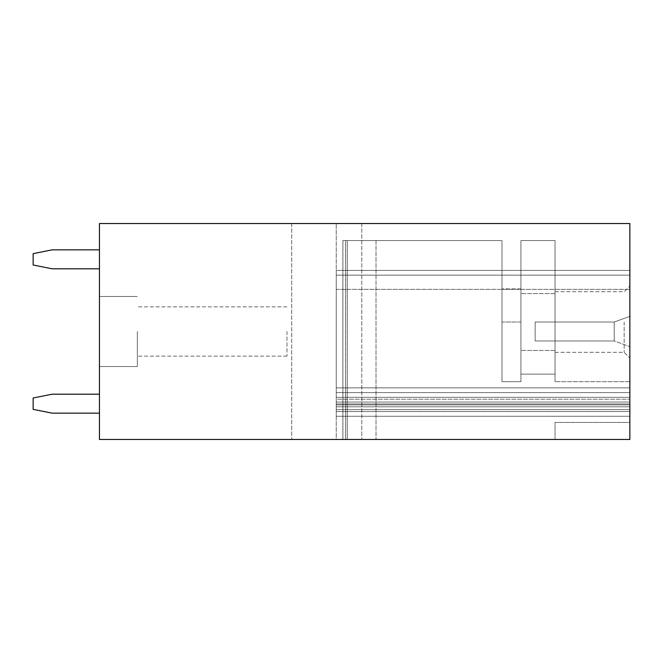 <?xml version="1.0" encoding="UTF-8"?>
<svg xmlns="http://www.w3.org/2000/svg" width="663" height="663" viewBox="0 0 663 663"><rect width="100%" height="100%" fill="white"/><g stroke="black" fill="none" stroke-linecap="round" stroke-linejoin="round"><path stroke-width="0.5" stroke-dasharray="3.31 2.49" d="M99.45 439.478L629.85 439.478L629.85 223.522L99.45 223.522L99.45 439.478M336.232 439.478L629.85 439.478L629.85 223.522L629.85 439.478L336.232 439.478L336.232 223.522L336.232 439.478M345.597 439.478L555.022 439.478L342.87 439.478L376.012 439.478L345.597 439.478L345.597 240.578L342.87 240.578L347.279 240.578L342.895 240.578L345.614 240.578L345.614 439.478L345.614 240.578L376.012 240.578L342.895 240.578L342.895 439.478L342.895 240.578L501.982 240.578L501.982 381.697L520.927 381.697L520.927 240.578L520.927 381.697L520.927 240.578L555.022 240.578L520.927 240.578L555.022 240.578L520.927 240.578L555.022 240.578L520.927 240.578L520.927 381.697L520.927 240.578L555.022 240.578L520.927 240.578L520.927 374.123L520.927 322.027L520.927 374.123L555.022 374.123L555.022 240.578L555.022 381.697L555.022 240.578L555.022 381.697L555.022 240.578L555.022 374.123L520.927 374.123L520.927 381.697L501.982 381.697L501.982 240.578L347.279 240.578L501.982 240.578L501.982 381.697L520.927 381.697L501.982 381.697L501.982 240.578L347.279 240.578L347.279 439.478L347.304 240.578L342.87 240.578L342.87 439.478L342.87 240.578L376.012 240.578L376.012 439.478L376.012 240.578L345.597 240.578L345.597 439.478M326.768 439.478L291.72 439.478L326.768 439.478M326.768 223.522L291.72 223.522L326.768 223.522M99.45 331.5L99.45 296.452L99.45 331.5M336.232 289.35L336.232 403.958L336.232 399.217L629.85 399.217L336.232 399.217L336.232 270.413L336.232 289.35L629.85 289.35L629.85 403.958L336.232 403.958L336.232 387.855L336.232 409.643L336.232 404.902L336.232 409.643L629.85 409.643L336.232 409.643L336.232 387.855L336.232 406.8L336.232 387.855L336.232 402.06L629.85 402.06L629.85 406.8L336.232 406.8L336.232 402.06L629.85 402.06L629.85 397.328L336.232 397.328L336.232 387.855L336.232 406.8L336.232 397.328L336.232 402.06L629.85 402.06L629.85 406.8L629.85 397.328L629.85 409.643L336.232 409.643L629.85 409.643L629.85 270.413L336.232 270.413L336.232 416.273L336.232 270.413L336.232 402.06L629.85 402.06L629.85 397.328L336.232 397.328L336.232 387.855L336.232 406.8L336.232 402.06L629.85 402.06L629.85 406.8L336.232 406.8L336.232 397.328L336.232 416.273L336.232 270.413L336.232 387.855L629.85 387.855L629.85 397.328L629.85 387.855L336.232 387.855L629.85 387.855L629.85 397.328L336.232 397.328L336.232 387.855L629.85 387.855L336.232 387.855L629.85 387.855L336.232 387.855L629.85 387.855L629.85 397.328L336.232 397.328L336.232 416.273L336.232 270.413L336.232 387.855L629.85 387.855L336.232 387.855L629.85 387.855L336.232 387.855L629.85 387.855L629.85 406.8L629.85 397.328L336.232 397.328L336.232 387.855L629.85 387.855L336.232 387.855L629.85 387.855L629.85 397.328L629.85 387.855L336.232 387.855L629.85 387.855L629.85 397.328L336.232 397.328L336.232 406.8L336.232 397.328L629.85 397.328L629.85 409.643L629.85 275.145L629.85 387.855L336.232 387.855L629.85 387.855L629.85 397.328L336.232 397.328L629.85 397.328L336.232 397.328L629.85 397.328L336.232 397.328L629.85 397.328L629.85 387.855L336.232 387.855L629.85 387.855L629.85 397.328L336.232 397.328L629.85 397.328L629.85 406.8L336.232 406.8L336.232 270.413L629.85 270.413L629.85 289.35L336.232 289.35M336.232 392.587L629.85 392.587L336.232 392.587L629.85 392.587L629.85 387.855L336.232 387.855L336.232 397.328L336.232 387.855L336.232 397.328L336.232 392.587L629.85 392.587L629.85 406.8L336.232 406.8L629.85 406.8L629.85 397.328L629.85 406.8L336.232 406.8L629.85 406.8L629.85 270.413L336.232 270.413L629.85 270.413L629.85 275.145L629.85 270.413L336.232 270.413L629.85 270.413L629.85 275.145L629.85 270.413L336.232 270.413L629.85 270.413L629.85 403.958L336.232 403.958L336.232 387.855L336.232 392.587L629.85 392.587L336.232 392.587L629.85 392.587L336.232 392.587L629.85 392.587L336.232 392.587L629.85 392.587L336.232 392.587L629.85 392.587L336.232 392.587L629.85 392.587L629.85 406.8L336.232 406.8L629.85 406.8L629.85 397.328L629.85 403.958L336.232 403.958L629.85 403.958L629.85 397.328L629.85 406.8L336.232 406.8L629.85 406.8L336.232 406.8L629.85 406.8L336.232 406.8L336.232 411.532L336.232 275.145L336.232 404.902L629.85 404.902L336.232 404.902L336.232 275.145L336.232 387.855L629.85 387.855L336.232 387.855L629.85 387.855L629.85 397.328L336.232 397.328L629.85 397.328L336.232 397.328L629.85 397.328L336.232 397.328L629.85 397.328L629.85 387.855L336.232 387.855L629.85 387.855L629.85 397.328L336.232 397.328L629.85 397.328L336.232 397.328L629.85 397.328L629.85 406.8L336.232 406.8L336.232 402.06M629.85 402.06L629.85 397.328L336.232 397.328L629.85 397.328L629.85 406.8L336.232 406.8L629.85 406.8L629.85 416.273L336.232 416.273L629.85 416.273L629.85 411.532L629.85 416.273L336.232 416.273L629.85 416.273L629.85 397.328L629.85 406.8L336.232 406.8L629.85 406.8L336.232 406.8L629.85 406.8L336.232 406.8L629.85 406.8L336.232 406.8L629.85 406.8L336.232 406.8L629.85 406.8L336.232 406.8L336.232 397.328L629.85 397.328L336.232 397.328L629.85 397.328L336.232 397.328L629.85 397.328L336.232 397.328L629.85 397.328L629.85 387.855L629.85 397.328L336.232 397.328L629.85 397.328L629.85 275.145L629.85 397.328L336.232 397.328L629.85 397.328L629.85 411.532L629.85 275.145L629.85 397.328L336.232 397.328L629.85 397.328L629.85 416.273L336.232 416.273L336.232 411.532L336.232 416.273L629.85 416.273L336.232 416.273L629.85 416.273L629.85 275.145L629.85 397.328L336.232 397.328L629.85 397.328L629.85 392.587M629.85 381.697L555.022 381.697L629.85 381.697L555.022 381.697L629.85 381.697L629.85 422.422L555.022 422.422L555.022 439.478L555.022 422.422L629.85 422.422L629.85 381.697L629.85 422.422L555.022 422.422L555.022 439.478L555.022 422.422L629.85 422.422L629.85 381.697M286.988 331.5L286.988 356.122L286.988 331.5M137.332 331.5L137.332 366.548L137.332 331.5M629.85 322.027L629.85 358.02L629.85 322.027M555.022 322.027L555.022 352.335L555.022 322.027M624.165 322.027L624.165 352.335L624.165 322.027M629.85 346.658L629.85 316.342L614.22 322.027L535.132 322.027L535.132 340.973L535.132 322.027L535.132 340.973L535.132 322.027L535.132 340.973L535.132 322.027L535.132 340.973L535.132 322.027L535.132 340.973L535.132 322.027L535.132 340.973L535.132 322.027L535.132 340.973L535.132 322.027L614.22 322.027L614.22 340.973L614.22 322.027L535.132 322.027L614.22 322.027L614.22 340.973L535.132 340.973L614.22 340.973L614.22 322.027L535.132 322.027L614.22 322.027L614.22 340.973L535.132 340.973L614.22 340.973L614.22 322.027L535.132 322.027L614.22 322.027L614.22 340.973L535.132 340.973L614.22 340.973L614.22 322.027L535.132 322.027L614.22 322.027L614.22 340.973L535.132 340.973L614.22 340.973L614.22 322.027L535.132 322.027L614.22 322.027L614.22 340.973L535.132 340.973L614.22 340.973L614.22 322.027L535.132 322.027L614.22 322.027L614.22 340.973L535.132 340.973L614.22 340.973L614.22 322.027L629.85 316.342L614.22 322.027L629.85 316.342L614.22 322.027L629.85 316.342L614.22 322.027L629.85 316.342L614.22 322.027L629.85 316.342L614.22 322.027L629.85 316.342L614.22 322.027L629.85 316.342L629.85 346.658L629.85 316.342L629.85 346.658L629.85 316.342L629.85 346.658L629.85 316.342L629.85 346.658L629.85 316.342L629.85 346.658L629.85 316.342L629.85 346.658L629.85 316.342L629.85 346.658L614.22 340.973L535.132 340.973L614.22 340.973L629.85 346.658M629.85 270.413L336.232 270.413L629.85 270.413L336.232 270.413L629.85 270.413L629.85 275.145L336.232 275.145L629.85 275.145L629.85 270.413L336.232 270.413L629.85 270.413L336.232 270.413L629.85 270.413L629.85 411.532L629.85 270.413L336.232 270.413M629.85 416.273L336.232 416.273M629.85 406.8L336.232 406.8M501.982 322.027L501.982 381.697L520.927 381.697L501.982 381.697L501.982 288.886L501.982 381.697L520.927 381.697L501.982 381.697L501.982 288.886L501.982 322.027L520.927 322.027L520.927 288.886L520.927 374.123L520.927 240.578L520.927 374.123L520.927 288.886L520.927 350.445L520.927 322.027L501.982 322.027M520.927 374.123L555.022 374.123L520.927 374.123M99.45 268.797L99.45 249.86L52.095 249.86L33.15 253.647L33.15 265.009L52.095 268.797L99.45 268.797L99.45 249.86L52.095 249.86L33.15 253.647L33.15 265.009L52.095 268.797L99.45 268.797L99.45 249.86L52.095 249.86L33.15 253.647L33.15 265.009L52.095 268.797L99.45 268.797L99.45 249.86L52.095 249.86L33.15 253.647L33.15 265.009L52.095 268.797L99.45 268.797L99.45 249.86L52.095 249.86L33.15 253.647L33.15 265.009L52.095 268.797L99.45 268.797L99.45 249.86L52.095 249.86L33.15 253.647L33.15 265.009L52.095 268.797L99.45 268.797L99.45 249.86L52.095 249.86L33.15 253.647L33.15 265.009L52.095 268.797L99.45 268.797L99.45 249.86L52.095 249.86L33.15 253.647L33.15 265.009L52.095 268.797L99.45 268.797L99.45 249.86L52.095 249.86L33.15 253.647L33.15 265.009L52.095 268.797L99.45 268.797L99.45 249.86L52.095 249.86L33.15 253.647L33.15 265.009L52.095 268.797L99.45 268.797L99.45 249.86L52.095 249.86L33.15 253.647L33.15 265.009L52.095 268.797L99.45 268.797L99.45 249.86L52.095 249.86L33.15 253.647L33.15 265.009L52.095 268.797L99.45 268.797L99.45 249.86L52.095 249.86L33.15 253.647L33.15 265.009L52.095 268.797L99.45 268.797L99.45 249.86M99.45 413.14L99.45 394.203L52.095 394.203L33.15 397.991L33.15 409.353L52.095 413.14L99.45 413.14L99.45 394.203L52.095 394.203L33.15 397.991L33.15 409.353L52.095 413.14L99.45 413.14L99.45 394.203L52.095 394.203L33.15 397.991L33.15 409.353L52.095 413.14L99.45 413.14L99.45 394.203L52.095 394.203L33.15 397.991L33.15 409.353L52.095 413.14L99.45 413.14L99.45 394.203L52.095 394.203L33.15 397.991L33.15 409.353L52.095 413.14L99.45 413.14L99.45 394.203L52.095 394.203L33.15 397.991L33.15 409.353L52.095 413.14L99.45 413.14L99.45 394.203L52.095 394.203L33.15 397.991L33.15 409.353L52.095 413.14L99.45 413.14L99.45 394.203L52.095 394.203L33.15 397.991L33.15 409.353L52.095 413.14L99.45 413.14L99.45 394.203L52.095 394.203L33.15 397.991L33.15 409.353L52.095 413.14L99.45 413.14L99.45 394.203L52.095 394.203L33.15 397.991L33.15 409.353L52.095 413.14L99.45 413.14L99.45 394.203L52.095 394.203L33.15 397.991L33.15 409.353L52.095 413.14L99.45 413.14L99.45 394.203L52.095 394.203L33.15 397.991L33.15 409.353L52.095 413.14L99.45 413.14L99.45 394.203L52.095 394.203L33.15 397.991L33.15 409.353L52.095 413.14L99.45 413.14L99.45 394.203M336.232 275.145L629.85 275.145L336.232 275.145M629.85 411.532L336.232 411.532L629.85 411.532M629.85 397.328L336.232 397.328L629.85 397.328M291.72 223.522L291.72 439.478L291.72 223.522M361.807 223.522L361.807 439.478L361.807 223.522M286.988 356.122L137.332 356.122L286.988 356.122M286.988 306.878L137.332 306.878L286.988 306.878M137.332 366.548L99.45 366.548L137.332 366.548M137.332 296.452L99.45 296.452L137.332 296.452M555.022 352.335L624.165 352.335L629.85 358.02L624.165 352.335L555.022 352.335M555.022 291.72L624.165 291.72L629.85 286.035L624.165 291.72L555.022 291.72M520.927 288.886L501.982 288.886L520.927 288.886M555.022 350.445L520.927 350.445L555.022 350.445M555.022 293.618L520.927 293.618L555.022 293.618"/><path stroke-width="0.99" d="M99.45 439.478L629.85 439.478L629.85 223.522L99.45 223.522L99.45 439.478M99.45 249.86L52.095 249.86L33.15 253.647L33.15 265.009L52.095 268.797L99.45 268.797M99.45 394.203L52.095 394.203L33.15 397.991L33.15 409.353L52.095 413.14L99.45 413.14"/></g></svg>
